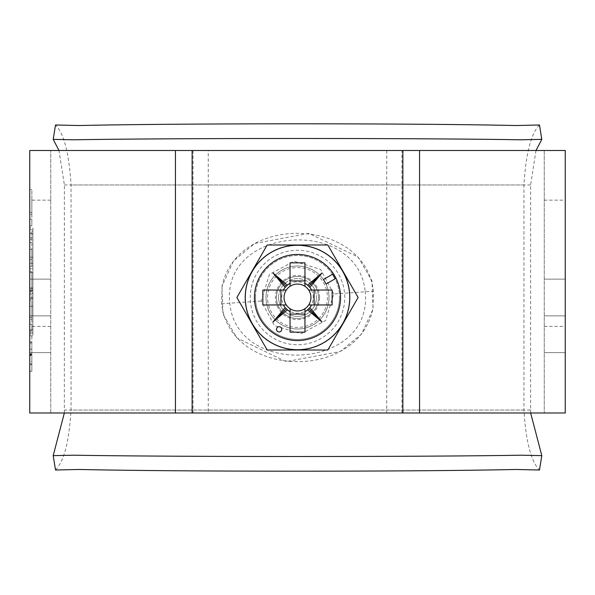 <?xml version="1.0" encoding="UTF-8"?>
<svg xmlns="http://www.w3.org/2000/svg" width="595" height="595" viewBox="0 0 595 595"><rect width="100%" height="100%" fill="white"/><g stroke="black" fill="none" stroke-linecap="round" stroke-linejoin="round"><path stroke-width="0.45" stroke-dasharray="2.98 2.23" d="M281.747 329.325A2.625 2.625 0 0 0 279.122 326.7A2.625 2.625 0 0 0 276.497 329.325A2.625 2.625 0 0 0 279.122 331.95A2.625 2.625 0 0 0 281.747 329.325M278.601 297.5A18.899 18.899 0 0 1 297.5 278.601A18.899 18.899 0 0 1 316.399 297.5A18.899 18.899 0 0 1 297.5 316.399A18.899 18.899 0 0 1 278.601 297.5A18.899 18.899 0 0 1 297.5 278.601A18.899 18.899 0 0 1 316.399 297.5A18.899 18.899 0 0 1 297.5 316.399A18.899 18.899 0 0 1 278.601 297.5A18.899 18.899 0 0 0 297.5 316.399A18.899 18.899 0 0 0 316.399 297.5M281.747 297.5A15.753 15.753 0 0 1 297.5 281.747A15.753 15.753 0 0 1 313.253 297.5A15.753 15.753 0 0 1 297.5 313.253A15.753 15.753 0 0 1 281.747 297.5M255.5 297.5A42 42 0 0 1 297.5 255.5A42 42 0 0 1 339.5 297.5A42 42 0 0 0 297.5 255.5A42 42 0 0 0 255.5 297.5A42 42 0 0 0 297.5 339.5A42 42 0 0 0 339.5 297.5A42 42 0 0 1 297.5 339.5A42 42 0 0 1 255.5 297.5A42 42 0 0 0 297.5 339.5A42 42 0 0 0 339.5 297.5M340.548 297.5A43.048 43.048 0 0 0 297.5 254.452A43.048 43.048 0 0 0 254.452 297.5A43.048 43.048 0 0 0 297.5 340.548A43.048 43.048 0 0 0 340.548 297.5M290.048 286.314L290.048 262.849M290.048 332.151L290.048 308.686M304.952 262.849L304.952 286.314M304.952 308.686L304.952 332.151M262.849 290.048L286.314 290.048M286.314 304.952L262.849 304.952M332.151 304.952L308.686 304.952M308.686 290.048L332.151 290.048M267.192 244.999L236.877 297.5L267.192 350.001L327.808 350.001L358.123 297.5L327.808 244.999L267.192 244.999M335.186 278.772L332.56 274.228L323.464 279.479L326.09 284.023L335.186 278.772M222.121 285.994L221.585 303.777C230.362 378.606 357.714 381.469 372.887 308.939L373.415 291.223C364.579 216.275 237.249 213.679 222.121 285.994L233.485 260.908L254.742 243.474L308.827 233.366L358.116 257.062L372.016 280.944L373.102 308.976L361.522 334.093L340.236 351.541L286.143 361.626L236.877 337.93L222.976 314.034L221.905 285.957M333.75 293.96L320.541 269.379L293.96 261.227L269.446 274.414L261.25 301.04L274.451 325.614L301.137 333.765L325.591 320.534L333.75 293.96L373.415 291.223M267.698 300.222A29.929 29.929 0 0 0 300.222 327.302A29.929 29.929 0 0 0 327.302 294.778A29.929 29.929 0 0 0 294.778 267.698A29.929 29.929 0 0 0 267.698 300.222M365.181 291.312C374.002 369.398 237.703 378.45 229.819 303.688C220.693 226.07 357.186 216.178 365.181 291.312M297.5 276.497A21.003 21.003 0 0 0 276.497 297.5A21.003 21.003 0 0 0 297.5 318.504A21.003 21.003 0 0 0 318.504 297.5A21.003 21.003 0 0 0 297.5 276.497A21.003 21.003 0 0 0 276.497 297.5A21.003 21.003 0 0 0 297.5 318.504A21.003 21.003 0 0 0 318.504 297.5A21.003 21.003 0 0 0 297.5 276.497M64.349 412.997L64.386 184.971L59.002 150.498M55.528 470.005C63.97 461.452 69.139 441.46 71.05 410.029L71.05 184.971C69.146 153.57 63.977 133.577 55.528 124.995M535.998 150.498L530.614 184.971L530.614 410.029L64.386 410.029M530.651 412.997L530.614 410.029M539.472 124.995C531.03 133.548 525.861 153.54 523.95 184.971L523.95 410.029C525.854 441.43 531.023 461.423 539.472 470.005M32.904 300.296L32.904 335.736L32.904 300.296L29.75 300.296L29.75 335.736L29.75 300.296M32.904 335.736L29.75 335.736M32.904 329.771L32.904 306.254L32.904 329.771L29.75 329.771L29.75 306.254L29.75 329.771M32.904 306.254L29.75 306.254M32.904 257.248L32.904 233.723L32.904 257.248L29.75 257.248L29.75 233.723L29.75 257.248M32.904 233.723L29.75 233.723M32.904 227.766L32.904 263.206L32.904 227.766L29.75 227.766L29.75 263.206L29.75 227.766M32.904 263.206L29.75 263.206M350.001 297.5A52.501 52.501 0 0 1 297.5 350.001A52.501 52.501 0 0 1 244.999 297.5A52.501 52.501 0 0 0 297.5 350.001A52.501 52.501 0 0 0 350.001 297.5A52.501 52.501 0 0 0 297.5 244.999A52.501 52.501 0 0 0 244.999 297.5A52.501 52.501 0 0 1 297.5 244.999A52.501 52.501 0 0 1 350.001 297.5M328.998 297.5A31.498 31.498 0 0 0 297.5 266.002A31.498 31.498 0 0 0 266.002 297.5A31.498 31.498 0 0 1 297.5 266.002A31.498 31.498 0 0 1 328.998 297.5A31.498 31.498 0 0 1 297.5 328.998A31.498 31.498 0 0 1 266.002 297.5A31.498 31.498 0 0 0 297.5 328.998A31.498 31.498 0 0 0 328.998 297.5M386.75 150.498L386.75 412.997L208.25 412.997L208.25 150.498L565.25 150.498L565.25 412.997L386.75 412.997M29.75 332.166L29.75 229.737L29.75 332.166L29.75 231.336L29.75 332.166L32.904 332.166L32.904 333.765L29.75 333.765L32.904 333.765L29.75 333.765L32.904 333.765L32.904 332.166L32.904 333.765L32.904 332.166L29.75 332.166M31.847 214.445L31.847 219.153L29.75 219.153L29.75 189.537L29.75 225.884L29.75 219.153L31.847 219.153L31.847 212.422L29.75 212.422L29.75 197.845L29.75 212.422L31.847 212.422L31.847 189.537L29.75 189.537L31.847 189.537L31.847 214.445L29.75 214.445M29.75 291.171L29.75 271.655L29.75 291.171L31.847 291.171L31.847 271.655L29.75 271.655L31.847 271.655L31.847 291.171L29.75 291.171M29.75 355.438L29.75 336.272L29.75 355.438L31.847 355.438L31.847 370.596L29.75 370.596M31.847 319.441L31.847 324.156L29.75 324.156L29.75 294.54L29.75 330.887L29.75 324.156L31.847 324.156L31.847 317.425L29.75 317.425L29.75 302.848L29.75 317.425L31.847 317.425L31.847 294.54L29.75 294.54L31.847 294.54L31.847 319.441L29.75 319.441M29.75 237.717L29.75 266.27L29.75 237.717L31.847 237.717L31.847 232.615L29.75 232.615M193.063 150.498L193.063 412.997L50.753 412.997L50.753 150.498L50.753 412.997L29.75 412.997L29.75 150.498L208.25 150.498M29.75 231.336L29.75 229.737L29.75 231.336L32.904 231.336L32.904 332.166L32.904 229.737L29.75 229.737L32.904 229.737L29.75 229.737L32.904 229.737L32.904 332.166L32.904 229.737L32.904 231.336L29.75 231.336M29.75 293.714L29.75 268.836L29.75 298.883L29.75 293.714L32.904 293.714L32.904 297.589L32.904 268.836L32.904 293.714M29.75 268.836L29.75 266.292L29.75 268.836L32.904 268.836L32.904 266.292L29.75 266.292L32.904 266.292L32.904 268.836L29.75 268.836M193.063 412.997L208.25 412.997M544.246 150.498L544.246 412.997L544.246 150.498M401.937 412.997L401.937 150.498M31.847 370.596L31.847 363.865L29.75 363.865M31.847 363.865L31.847 361.433L29.75 361.433M31.847 361.433L31.847 354.999L29.75 354.999M31.847 354.999L31.847 349.265L29.75 349.265M31.847 349.265L31.847 343.003L29.75 343.003L29.75 364.542L29.75 343.003L31.847 343.003L31.847 355.758L29.75 355.758M31.847 355.758L31.847 371.273L29.75 371.273M31.847 371.273L31.847 354.672L29.75 354.672M31.847 354.672L31.847 336.272L29.75 336.272M31.847 336.272L31.847 341.991L29.75 341.991M31.847 341.991L31.847 355.438M31.847 364.542L31.847 343.003L31.847 364.542L29.75 364.542M31.847 353.899L29.75 353.899M31.847 354.159L29.75 354.159M31.847 324.156L29.75 324.156L31.847 324.156L31.847 330.887L29.75 330.887L31.847 330.887L31.847 324.156M31.847 302.848L31.847 317.425L31.847 302.848L29.75 302.848M31.847 317.425L29.75 317.425L31.847 317.425M31.847 232.615L31.847 249.439L29.75 249.439L29.75 259.539L29.75 239.346L29.75 249.439L31.847 249.439L31.847 266.27L29.75 266.27M31.847 266.27L31.847 237.717M31.847 249.372L31.847 259.539L31.847 249.372L29.75 249.372M31.847 242.388L29.75 242.388M31.847 239.346L29.75 239.346M31.847 259.539L29.75 259.539M31.847 249.439L29.75 249.439M31.847 219.153L29.75 219.153L31.847 219.153L31.847 225.884L29.75 225.884L31.847 225.884L31.847 219.153M31.847 197.845L31.847 212.422L31.847 197.845L29.75 197.845M31.847 212.422L29.75 212.422L31.847 212.422M544.246 326.372L565.25 326.372M565.25 279.122L544.246 279.122L565.25 279.122M565.25 315.878L544.246 315.878L565.25 315.878M544.246 352.627L565.25 352.627L544.246 352.627M544.246 200.136L565.25 200.136M50.753 200.136L29.75 200.136M50.753 352.627L29.75 352.627L50.753 352.627M50.753 315.878L29.75 315.878L50.753 315.878M29.75 279.122L50.753 279.122L29.75 279.122M50.753 326.372L29.75 326.372M29.75 272.51L29.75 293.023L29.75 272.51L32.904 272.51L32.904 287.935L32.904 272.51L29.75 272.51M32.904 289.006L32.904 272.51L32.904 289.006L29.75 289.006L32.904 289.006M29.75 287.935L29.75 291.349L29.75 287.935L32.904 287.935L32.904 291.349L32.904 287.935L29.75 287.935M319.552 297.5A22.052 22.052 0 0 0 297.5 275.448A22.052 22.052 0 0 0 275.448 297.5A22.052 22.052 0 0 0 297.5 319.552A22.052 22.052 0 0 0 319.552 297.5M344.75 297.5A47.25 47.25 0 0 0 297.5 250.25A47.25 47.25 0 0 0 250.25 297.5A47.25 47.25 0 0 0 297.5 344.75A47.25 47.25 0 0 0 344.75 297.5M221.585 303.777L261.25 301.04M523.95 184.971L71.05 184.971M523.95 410.029L71.05 410.029M530.614 184.971L64.386 184.971M32.904 290.613L29.75 290.613M32.904 290.531L29.75 290.531M32.904 293.023L29.75 293.023M32.904 298.883L29.75 298.883M32.904 297.589L29.75 297.589M32.904 291.349L29.75 291.349"/><path stroke-width="0.89" d="M281.747 329.325A2.625 2.625 0 0 0 279.122 326.7A2.625 2.625 0 0 0 276.497 329.325A2.625 2.625 0 0 0 279.122 331.95A2.625 2.625 0 0 0 281.747 329.325M245.281 297.5A52.219 52.219 0 0 0 297.5 349.719A52.219 52.219 0 0 0 349.719 297.5A52.219 52.219 0 0 0 297.5 245.281A52.219 52.219 0 0 0 245.281 297.5M267.192 350.001L236.877 297.5L267.192 244.999L327.808 244.999L358.123 297.5L327.808 350.001L267.192 350.001M286.314 290.048A13.447 13.447 0 0 0 290.048 308.686L290.048 332.151L304.952 332.151L304.952 308.686A13.447 13.447 0 0 0 308.686 304.952L332.151 304.952L332.151 290.048L308.686 290.048A13.447 13.447 0 0 0 286.314 290.048L262.849 290.048L262.849 304.952L286.314 304.952M308.686 304.952A13.447 13.447 0 0 0 308.686 290.048M340.548 297.5A43.048 43.048 0 0 0 297.5 254.452A43.048 43.048 0 0 0 254.452 297.5A43.048 43.048 0 0 0 297.5 340.548A43.048 43.048 0 0 0 340.548 297.5M290.048 286.314L290.048 262.849L304.952 262.849L304.952 286.314M290.048 280.914L304.952 280.914M280.914 304.952L280.914 290.048M290.048 308.686A13.447 13.447 0 0 0 304.952 308.686M304.952 314.086L290.048 314.086M335.186 278.772L332.56 274.228L323.464 279.479L326.09 284.023L335.186 278.772M283.369 304.952A15.976 15.976 0 0 0 285.146 307.63L273.001 321.999L287.37 309.854A15.976 15.976 0 0 0 290.048 311.631M290.048 283.369A15.976 15.976 0 0 0 287.37 285.146L273.001 273.001L285.146 287.37A15.976 15.976 0 0 0 283.369 290.048M311.631 290.048A15.976 15.976 0 0 0 309.854 287.37L321.999 273.001L307.63 285.146A15.976 15.976 0 0 0 304.952 283.369M304.952 311.631A15.976 15.976 0 0 0 307.63 309.854L321.999 321.999L309.854 307.63A15.976 15.976 0 0 0 311.631 304.952M314.086 290.048L314.086 304.952M285.146 287.37L287.37 285.146M287.37 309.854L285.146 307.63M309.854 307.63L307.63 309.854M307.63 285.146L309.854 287.37M308.723 286.277L321.999 273.001M308.723 308.723L321.999 321.999M286.277 308.723L273.001 321.999M286.277 286.277L273.001 273.001M53.193 455.644L55.528 470.005L79.232 469.47C182.137 471.768 413.339 471.768 515.768 469.47L539.472 470.005L541.807 455.644L520.982 455.205C417.482 456.945 178.039 456.953 74.018 455.205L53.193 455.644L64.349 412.997M53.193 139.356L74.018 139.795C177.518 138.055 416.961 138.047 520.982 139.795L541.807 139.356L539.472 124.995L515.768 125.53C412.863 123.232 181.661 123.232 79.232 125.53L55.528 124.995L53.193 139.356L59.002 150.498M541.807 139.356L535.998 150.498M541.807 455.644L530.651 412.997M29.75 150.498L29.75 412.997L175.451 412.997L175.451 150.498L29.75 150.498M419.549 412.997L565.25 412.997L565.25 150.498L419.549 150.498L419.549 412.997L175.451 412.997M402.867 412.997L402.867 150.498L175.451 150.498M402.867 150.498L419.549 150.498M192.133 150.498L192.133 412.997"/></g></svg>
